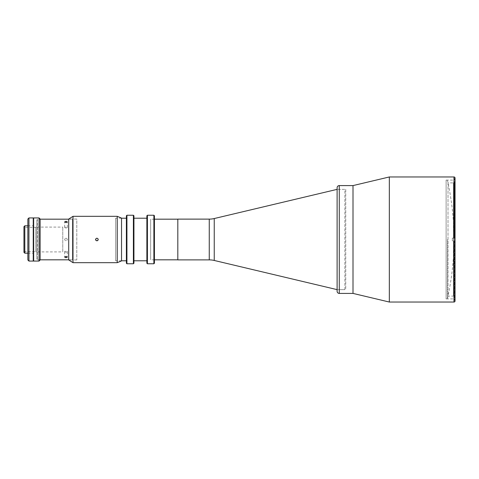 <?xml version="1.0" encoding="UTF-8"?>
<svg xmlns="http://www.w3.org/2000/svg" width="479" height="479" viewBox="0 0 479 479"><rect width="100%" height="100%" fill="white"/><g stroke="black" fill="none" stroke-linecap="round" stroke-linejoin="round"><path stroke-width="0.36" stroke-dasharray="2.4 1.8" d="M447.422 239.5L447.422 298.806L447.422 239.5M337.114 289.639L337.114 189.361L337.114 289.639L337.114 189.361L337.114 289.639L345.736 289.639L345.736 189.361L337.114 189.361L344.874 189.361L344.874 289.639L337.114 289.639M177.823 240.847L177.823 238.153L177.823 240.847M177.823 256.02L177.823 253.325L177.823 256.02M177.823 225.675L177.823 222.98L177.823 225.675M177.823 255.133L177.823 223.867L177.823 255.133M177.823 219.119L177.823 259.881M345.736 189.361L345.736 289.639M177.823 259.828L177.823 219.172L177.823 259.828M154.424 219.172L150.645 219.172L150.645 259.828L150.645 219.172M154.424 259.828L150.645 259.828M177.823 241.332L177.823 237.668L177.823 241.332M177.823 256.51L177.823 252.84L177.823 256.51M177.823 226.16L177.823 222.49L177.823 226.16M177.823 254.056L177.823 224.944L177.823 254.056M454.481 297.19L454.481 240.847L453.403 240.847L454.481 240.847L454.481 297.19L453.403 296.112L453.403 240.847L453.403 296.112L448.009 296.112L448.009 182.888L453.403 182.888L453.403 238.153L454.481 238.153L454.481 181.81L454.481 238.153L453.403 238.153L453.403 182.888L454.481 181.81M452.32 238.153L453.403 238.153L452.32 238.153L452.32 240.847L452.32 238.153L452.32 240.847L454.481 240.847L454.481 300.423L454.481 240.847L452.32 240.847L452.32 238.153L454.481 238.153L454.481 178.577L454.481 238.153L452.32 238.153M448.009 182.888L448.009 296.112M344.874 289.639L344.874 189.361M337.114 187.744L337.114 291.256M353.005 185.589L353.005 293.411L353.005 185.589M353.005 290.178L353.005 188.822L353.005 290.178M446.117 180.086L455.05 180.086L455.05 298.914L446.117 298.914L446.117 180.086L446.117 298.914M353.005 290.717L353.005 188.283L353.005 290.717M389.331 176.961L389.331 302.039M455.05 180.086L455.05 298.914M33.249 261.067L33.249 217.933M33.249 226.561L33.249 252.439L33.249 226.561M28.938 261.067L28.938 217.933M27.86 219.011L27.86 259.989M27.86 226.561L27.86 252.439L27.86 226.561M27.86 253.193L33.249 253.193M33.656 225.807L33.656 253.193L33.656 225.807M27.86 225.807L33.249 225.807M23.95 227.369L23.95 251.631L23.95 227.369L35.811 227.369L36.889 226.292L36.889 252.708L36.889 226.292M23.95 251.631L35.811 251.631L35.811 227.369L35.811 251.631L36.889 252.708M40.122 259.989L40.122 219.011M40.122 219.172L40.122 259.828L40.122 219.172L37.428 219.172L37.428 259.828L37.428 219.172M39.044 217.933L39.044 261.067M33.656 261.067L33.656 217.933M23.95 252.331L23.95 226.669M24.812 253.193L24.812 225.807M33.656 257.75L33.656 251.601L33.656 257.75M33.656 227.399L33.656 221.25L33.656 227.399M33.656 242.572L33.656 236.428L33.656 242.572M66 228.088L64.653 227.363L66 226.741L67.353 227.363L66 228.088M66 238.153C67.743 239.051 67.743 239.949 66 240.847C64.264 239.949 64.264 239.051 66 238.153C64.264 239.051 64.264 239.949 66 240.847C67.743 239.949 67.743 239.051 66 238.153M68.701 219.172L72.473 219.172L72.473 259.828L72.473 219.172M37.428 259.828L40.122 259.828M68.701 259.828L72.473 259.828M66 252.259L64.653 251.637L66 250.912L67.353 251.637L66 252.259M36.889 251.9L36.889 227.1L36.889 251.9L62.767 251.9L62.767 227.1L62.767 251.9M36.889 227.1L62.767 227.1M36.889 219.711L36.889 259.289L36.889 219.711M36.889 222.98L36.889 225.675L36.889 222.98M36.889 253.325L36.889 256.02L36.889 253.325M36.889 238.153L36.889 240.847L36.889 238.153M126.384 215.778L126.384 263.222M126.923 263.761L126.923 215.239M133.396 215.239L133.396 263.761M133.934 263.222L133.934 215.778M146.873 218.202L146.873 260.798L146.873 218.202M133.934 218.202L133.934 260.798L133.934 218.202M146.873 215.778L146.873 263.222M147.412 263.761L147.412 215.239M153.885 215.239L153.885 263.761M154.424 263.222L154.424 215.778M153.885 259.828L153.885 219.172L153.885 259.828L154.424 260.366L154.424 218.634L154.424 260.366M153.885 219.172L154.424 218.634M126.384 218.202L126.384 260.798L126.384 218.202M121.534 260.798L115.607 260.798L115.607 218.202L115.607 260.798M121.534 218.202L115.607 218.202M96.896 240.847L95.938 240.452M95.644 238.991L96.896 238.153M76.784 259.935L68.701 259.935L68.701 219.065L76.784 219.065L76.784 259.935L76.784 219.065M121.534 260.905L121.534 218.095M117.223 262.684L117.223 216.316M73.012 262.684L73.012 216.316M98.135 238.979L97.842 240.458M214.245 260.462L214.245 218.538M209.263 219.119L209.263 259.881M339.27 293.411L339.27 185.589M453.972 176.961L453.972 302.039M447.422 298.806A271.725 271.725 0 0 0 447.422 180.194M64.653 227.363L64.653 221.897M64.653 251.637L64.653 257.103M67.353 251.637L67.353 257.103M67.353 227.363L67.353 221.897"/><path stroke-width="0.72" d="M209.263 259.881L209.263 219.119L177.823 219.119L177.823 259.881L209.263 259.881A21.567 21.567 0 0 1 214.245 260.462L337.114 289.639M209.263 219.119A21.567 21.567 0 0 0 214.245 218.538L337.114 189.361M177.823 219.172L154.424 219.172M177.823 259.828L154.424 259.828M455.05 300.962A1.078 1.078 0 0 1 453.972 302.039L389.331 302.039L353.005 293.411L353.005 185.589L339.27 185.589L339.27 293.411L353.005 293.411L353.005 185.589L389.331 176.961L453.972 176.961A1.078 1.078 0 0 1 455.05 178.038L455.05 300.962L455.05 178.038M339.27 293.411A2.155 2.155 0 0 1 337.114 291.256L337.114 187.744A2.155 2.155 0 0 1 339.27 185.589M389.331 302.039L389.331 176.961M28.938 261.067L27.86 259.989L27.86 219.011L28.938 217.933L28.938 261.067L33.249 261.067L33.249 217.933L28.938 217.933M24.812 253.193L23.95 252.331L23.95 226.669L24.812 225.807L24.812 253.193L27.86 253.193M33.249 253.193L33.656 253.193M24.812 225.807L27.86 225.807M33.249 225.807L33.656 225.807M33.656 217.933L33.656 261.067L39.044 261.067L39.044 217.933L33.656 217.933M39.044 217.933L40.122 219.011L40.122 259.989L39.044 261.067M66 221.262L64.653 221.897L66 222.609L67.353 221.897L66 221.262M40.122 219.172L68.701 219.172M40.122 259.828L68.701 259.828M66 256.391L64.653 257.103L66 257.738L67.353 257.103L66 256.391M126.384 215.778L126.923 215.239L126.923 263.761L126.384 263.222L126.384 215.778M133.396 263.761L133.396 215.239L133.934 215.778L133.934 263.222L133.396 263.761L126.923 263.761M133.396 215.239L126.923 215.239M146.873 260.798L133.934 260.798M146.873 218.202L133.934 218.202M146.873 215.778L147.412 215.239L147.412 263.761L146.873 263.222L146.873 215.778M153.885 263.761L153.885 215.239L154.424 215.778L154.424 263.222L153.885 263.761L147.412 263.761M153.885 215.239L147.412 215.239M126.384 260.798L121.534 260.798M126.384 218.202L121.534 218.202M96.896 238.153C95.153 239.051 95.153 239.949 96.896 240.847C98.632 239.949 98.632 239.051 96.896 238.153L98.135 238.979M95.938 240.452L95.644 238.991M73.012 216.316L73.012 262.684L117.223 262.684L117.223 216.316L73.012 216.316L68.701 219.065L68.701 259.935L73.012 262.684M117.223 216.316L121.534 218.095L121.534 260.905L117.223 262.684M97.842 240.458L96.896 240.847M214.245 218.538L214.245 260.462M453.972 302.039L453.972 176.961"/></g></svg>

